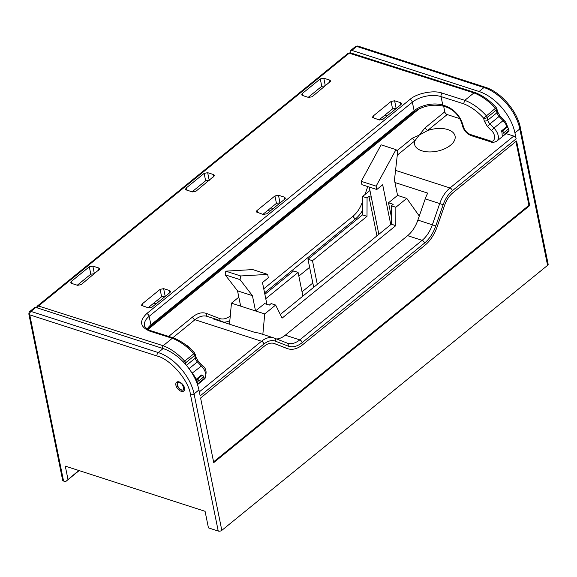 <?xml version="1.0" encoding="UTF-8"?>
<svg xmlns="http://www.w3.org/2000/svg" width="577" height="577" viewBox="0 0 577 577"><rect width="100%" height="100%" fill="white"/><g stroke="black" fill="none" stroke-linecap="round" stroke-linejoin="round"><path stroke-width="0.87" d="M161.906 348.183L163.161 345.724L38.479 305.998A2.582 1.507 -129.1 0 0 37.289 306.12L36.387 307.606M196.577 378.966L197.392 379.226A1.551 0.902 50.9 0 1 197.399 379.226A1.551 0.902 50.9 0 1 198.834 380.878L199.188 382.58A1.551 0.902 50.9 0 1 198.993 383.409A1.551 0.902 50.9 0 1 198.279 383.481L197.183 383.135A10.336 6.022 -129.1 0 0 196.577 378.966L201.467 374.992L202.282 375.252A1.551 0.902 -129.1 0 0 202.282 375.252A1.551 0.902 -129.1 0 1 203.717 376.904L204.07 378.606L199.188 382.58M36.978 307.801A2.582 0.966 -10.7 0 1 37.455 307.555A2.582 1.565 107.7 0 1 38.479 305.998L349.244 53.185A2.582 1.507 -129.1 0 0 348.061 53.308L350.47 52.853A2.582 1.565 107.7 0 0 349.244 53.185L473.933 92.911A41.003 23.888 50.9 0 1 495.419 108.31L496.314 107.704C489.808 100.557 482.761 95.515 475.188 92.594L473.933 92.911L464.81 100.333L463.569 103.773C470.702 106.536 477.395 111.332 483.649 118.177L484.211 120.881L487.377 126.5L491.431 130.64C496.321 134.369 495.08 143.543 490.061 140.781L470.457 134.535C466.836 132.999 464.435 130.251 463.266 126.276L463.1 125.483C460.367 116.222 454.77 109.803 446.317 106.226A2.582 1.565 107.7 0 0 447.168 107.358L443.641 106.24A2.582 1.565 -72.3 0 1 442.797 105.101A20.664 11.172 -11.7 0 0 414.12 110.719L150.914 324.837A2.582 1.507 -129.1 0 0 150.914 324.837A20.664 11.172 -11.7 0 0 147.236 329.049M183.486 362.125L184.654 361.123A41.003 23.888 -129.1 0 0 163.161 345.724L172.285 338.302L173.54 337.978C181.113 340.906 188.16 345.94 194.673 353.088L195.841 357.004L198.329 361.339L202.376 365.479C206.53 368.451 207.186 372.98 204.359 379.053A10.336 6.022 -129.1 0 0 201.431 366.034L197.384 361.894L198.113 361.822M186.4 365.364L195.271 358.151L194.709 355.446A2.582 1.507 -129.1 0 0 193.771 353.701A41.003 23.888 -129.1 0 0 172.285 338.302L149.695 331.104C139.987 326.971 139.007 321.129 146.753 313.571A2.582 1.507 50.9 0 1 149.147 316.326L150.914 324.837A2.582 1.507 -129.1 0 1 150.59 326.214L147.64 329.308M146.753 313.571L409.958 99.453C416.616 93.25 433.969 89.853 442.22 93.135L464.81 100.333A41.003 23.888 50.9 0 1 486.296 115.732A2.582 1.507 50.9 0 1 487.233 117.477L496.357 110.056L496.92 112.76A2.582 1.399 -11.7 0 0 497.489 111.613L499.985 115.963M148.073 307.779L161.61 296.766L165.484 296.181M77.275 285.218L90.813 274.205L94.678 273.621M192.098 191.802L205.636 180.796L209.509 180.212M308.233 97.333L321.771 86.319L325.637 85.742M379.031 119.893L392.569 108.88L396.442 108.303M262.903 214.363L276.441 203.356L280.314 202.772M170.006 292.503L151.946 307.195L148.419 307.887L141.56 305.377L142.057 304.043L160.117 289.351L163.644 288.659L169.688 290.584L170.59 291.587L170.006 292.503M284.836 199.094L266.776 213.786L263.242 214.478L256.383 211.968L256.88 210.634L274.94 195.942L278.475 195.25L284.511 197.175L285.42 198.178L284.836 199.094M400.965 104.617L382.904 119.309L379.377 120.002L372.518 117.492L373.016 116.157L391.076 101.465L394.603 100.773L400.647 102.699L401.549 103.701L400.965 104.617M302.211 93.597L320.271 78.905L323.798 78.212L329.842 80.138L330.751 81.141L312.107 96.748L308.572 97.441L302.536 95.515L301.713 94.931L302.211 93.597L303.387 95.789M186.082 188.073L204.143 173.381L207.67 172.689L213.714 174.615L214.615 175.617L195.971 191.225L192.444 191.917L186.4 189.992L185.585 189.407L186.082 188.073L187.251 190.259M71.252 281.482L89.312 266.79L92.839 266.098L98.883 268.024L99.792 269.026L81.148 284.634L77.614 285.327L71.577 283.401L70.755 282.817L71.252 281.482L72.428 283.675M198.993 383.409L203.876 379.428A1.551 0.902 -129.1 0 0 204.07 378.606M502.091 135.09A10.336 6.022 -129.1 0 0 501.485 130.921L506.368 126.947L507.183 127.207A1.551 0.902 -129.1 0 1 508.625 128.859L508.979 130.561A1.551 0.902 50.9 0 1 508.784 131.39L503.894 135.364A1.551 0.902 50.9 0 1 503.18 135.444L502.091 135.09M501.485 130.921L502.3 131.188A1.551 0.902 50.9 0 1 503.735 132.833L504.089 134.535A1.551 0.902 50.9 0 1 503.894 135.364M443.663 106.247L444.795 111.808A2.582 1.507 -129.1 0 0 447.182 114.563L427.434 130.633L425.04 127.878L419.169 135.133L412.425 138.141L414.813 140.896L419.169 135.133L427.434 130.633A20.664 11.23 168.5 0 1 447.86 129.594A20.664 11.23 168.5 0 1 455.08 136.078A20.664 11.23 168.5 0 1 444.478 148.859A20.664 11.23 168.5 0 1 421.801 150.799A20.664 11.23 168.5 0 1 414.574 144.315A20.664 11.23 168.5 0 1 414.813 140.896L397.286 155.155M179.252 381.938A5.683 3.311 -129.1 0 0 176.62 382.205A5.683 3.311 -129.1 0 0 176.526 386.987A5.683 3.311 -129.1 0 0 181.156 391.293A5.683 3.311 -129.1 0 0 183.796 391.026A5.683 3.311 -129.1 0 0 183.89 386.244A5.683 3.311 -129.1 0 0 179.252 381.938M381.808 117.636L384.066 118.364M273.145 208.6L270.887 207.871M267.793 210.389L270.05 211.117M159.137 301.353L156.879 300.617M153.778 303.134L156.042 303.87M147.964 329.496L419.465 108.635M387.16 115.847L384.902 115.119M376.132 186.147L361.252 181.337L361.93 184.69L376.81 189.501L376.132 186.147L395.981 149.631L397.712 151.376L394.452 180.125L397.56 195.408L388.509 202.779L391.314 216.577M369.244 187.056L378.851 234.298M361.252 181.337L381.101 144.827L395.981 149.631M390.78 224.597L382.674 184.734L376.81 189.501M350.491 52.86L350.289 51.872A2.582 1.507 50.9 0 1 350.621 50.502A2.582 1.507 50.9 0 1 351.819 50.379L479.076 91.519A38.746 22.575 50.9 0 1 514.929 132.89L516.141 138.841L452.361 190.727C448.358 194.081 445.285 198.762 443.136 204.763L435.786 225.953C433.168 233.288 429.411 239.008 424.513 243.105L302.168 342.637C297.234 346.532 292.546 347.686 288.103 346.092L275.445 341.18C271.81 339.875 267.98 340.819 263.941 344.007L200.161 395.894L198.95 389.944A38.746 22.575 -129.1 0 0 163.096 348.566L35.832 307.433A2.582 1.507 -129.1 0 0 34.634 307.548L29.752 311.53C29.312 311.407 29.009 312.251 28.85 314.047A2.582 1.406 168.5 0 0 29.752 314.854L157.016 355.995A2.582 1.565 -72.1 0 1 158.213 352.547L30.949 311.407A2.582 1.565 107.9 0 0 29.752 314.854L63.564 481.052L65.526 481.687L78.797 470.486M185.902 344.981A20.664 11.23 168.5 0 1 190.525 348.883M213.584 461.86L528.936 205.325L515.946 141.48M287.259 348.537L286.473 348.277A30.999 18.745 107.9 0 0 287.094 348.501L287.873 348.753A30.999 18.745 107.9 0 0 302.6 344.757L424.946 245.232A30.999 18.745 107.9 0 0 437.243 226.523L444.593 205.325A20.664 12.492 -72.1 0 1 452.794 192.855L516.574 140.968L529.715 205.578L213.735 462.624L200.594 398.015L264.374 346.135A20.664 12.492 -72.1 0 1 274.19 343.474A20.664 12.492 -72.1 0 1 274.602 343.618L287.259 348.537A30.999 18.745 107.9 0 0 287.873 348.753M286.473 348.277L273.815 343.365A20.664 12.492 107.9 0 0 273.794 343.358M528.936 205.325L529.715 205.578M28.85 314.047L62.662 480.244A2.582 1.406 -11.5 0 0 63.564 481.052M79.15 470.601L65.526 481.687M198.95 389.944L194.067 393.918A2.582 1.406 168.5 0 1 190.475 394.61L218.236 531.049A2.582 1.406 -11.5 0 0 221.82 530.364L547.573 265.362A2.582 1.406 -11.5 0 0 548.15 264.216L520.389 127.769A2.582 1.406 168.5 0 1 519.819 128.916L547.573 265.362M218.236 531.049L208.448 527.89L205.073 511.309L65.28 466.122L67.963 479.299M252.423 295.662L237.544 290.851L240.652 306.142L255.532 310.953L252.423 295.662L240.046 279.636L240.688 275.965L267.641 274.4L268.327 277.753L262.47 282.521L266.906 304.331M264.735 313.924L255.532 310.953L264.591 303.581L269.286 305.103L271.147 303.589L275.647 305.045L264.735 313.924L262.838 334.371M237.544 290.851L225.167 274.825L225.802 271.154L252.762 269.589L267.641 274.4M312.821 283.055L302.031 291.825M314.054 287.014L313.599 286.87L307.981 259.239L362.507 214.882L362.565 196.505L369.944 190.504M229.502 324.195L231.449 303.163L238.828 297.162M231.449 303.163L240.652 306.142M240.046 279.636L225.167 274.825M419.284 216.043L406.763 198.387L395.851 207.266L391.35 205.809L393.204 204.294L388.509 202.779M406.763 198.387L397.56 195.408M317.3 284.374L312.482 260.696L367.015 216.339L367.073 197.961L362.565 196.505M367.073 197.961L368.927 196.447L376.947 235.856M371.307 197.219L368.927 196.447M275.445 341.18A2.582 2.056 -68.8 0 0 274.421 338.136A2.582 2.056 -68.8 0 0 274.335 338.108A25.835 15.615 107.9 0 0 273.823 337.92L259.333 333.239A25.835 15.615 107.9 0 0 256.051 332.778L213.764 319.11A25.835 15.615 -72.1 0 1 217.039 319.571A25.835 15.615 -72.1 0 1 217.558 319.752L226.509 323.228M276.571 338.973A25.835 15.615 107.9 0 0 285.29 335.194L407.636 235.668A25.835 15.615 107.9 0 0 417.885 220.075L425.235 198.877L439.724 203.566L432.375 224.756A25.835 15.615 -72.1 0 1 422.119 240.349L299.773 339.875A25.835 15.615 -72.1 0 1 287.505 343.207A25.835 15.615 -72.1 0 1 287.144 343.077M394.942 182.527L427.723 193.122A25.835 15.615 107.9 0 0 425.235 198.877M309.625 267.324L298.836 276.102M395.851 207.266L395.793 225.643L282.103 318.122L275.647 305.045M264.865 294.313L293.578 270.952L298.085 272.409L302.903 296.088M265.759 298.706L298.085 272.409M391.35 205.809L391.293 224.186L280.299 314.472M312.482 260.696L307.981 259.239M391.293 224.186L395.793 225.643M367.015 216.339L362.507 214.882M516.141 138.841A2.582 1.507 -129.1 0 0 513.754 136.085L506.079 133.604M459.855 118.66L447.182 114.563M225.802 271.154L240.688 275.965M181.236 389.756C177.774 389.785 175.862 380.553 179.829 382.948C183.291 382.919 185.203 392.151 181.236 389.756M184.539 389.742A5.164 3.008 50.9 0 1 184.445 389.828L181.575 390.211C177.298 387.6 176.079 384.801 177.925 381.815A5.164 3.008 50.9 0 1 178.026 381.736M197.392 379.226L202.282 375.252M150.59 326.214L413.796 112.097A2.582 1.507 -129.1 0 0 414.127 110.726A2.582 1.507 -129.1 0 0 414.12 110.719L412.36 102.201A20.664 11.172 168.3 0 1 441.037 96.59L442.797 105.101L446.317 106.226M496.314 107.704L496.927 108.909A2.582 1.399 168.3 0 1 496.357 110.056A2.582 1.507 50.9 0 0 495.419 108.31L483.649 118.177A2.582 1.399 -11.7 0 0 487.233 117.477L487.796 120.182A2.582 1.399 168.3 0 1 484.211 120.881M184.669 363.387A2.582 1.399 168.3 0 0 185.585 362.861L186.01 364.909M37.455 307.555A2.582 1.565 107.7 0 0 37.346 307.916M503.808 120.571L503.079 120.643L499.033 116.511A5.164 3.008 -129.1 0 1 496.92 112.76L487.796 120.182A5.164 3.008 50.9 0 0 489.909 123.925L499.033 116.511L499.761 116.431M194.673 353.088L184.654 361.123A2.582 1.507 -129.1 0 1 185.585 362.861L194.709 355.446A2.582 1.399 -11.7 0 0 195.278 354.3M149.695 331.104A2.582 1.565 -72.3 0 1 150.922 330.772C148.852 330.758 143.651 326.286 144.56 325.507A20.664 11.172 168.3 0 1 149.147 316.326L412.36 102.201A2.582 1.507 50.9 0 0 409.958 99.453M447.168 107.358C454.69 110.539 459.703 116.316 462.199 124.682A2.582 1.399 -11.7 0 0 463.1 125.483M442.22 93.135A2.582 1.565 107.7 0 0 441.037 96.59L463.569 103.773M189.025 368.696L197.384 361.894A5.164 3.008 -129.1 0 1 195.271 358.151A2.582 1.399 -11.7 0 0 195.841 357.004M320.271 78.905L321.771 86.319M204.143 173.381L205.636 180.796M89.312 266.79L90.813 274.205M169.688 290.584L169.487 292.928M165.145 296.073L163.644 288.659M160.117 289.351L161.61 296.766M143.226 306.236L142.057 304.043M98.883 268.024L98.681 270.368M94.34 273.512L92.839 266.098M213.714 174.615L213.512 176.951M209.17 180.103L207.67 172.689M329.842 80.138L329.64 82.482M325.298 85.627L323.798 78.212M400.647 102.699L400.445 105.043M396.103 108.187L394.603 100.773M391.076 101.465L392.569 108.88M374.184 118.35L373.016 116.157M284.511 197.175L284.317 199.512M279.968 202.664L278.475 195.25M274.94 195.942L276.441 203.356M258.056 212.819L256.88 210.634M196.735 382.515A10.336 6.022 -129.1 0 0 192.307 373.456L192.249 373.507M192.069 373.211L201.431 366.034L202.159 365.962M198.834 380.878L203.717 376.904M490.061 140.781A2.582 1.565 107.7 0 0 490.904 141.913C492.268 142.714 494.258 142.432 496.884 141.084A10.336 6.022 50.9 0 0 493.955 128.065L503.079 120.643A10.336 6.022 50.9 0 1 507.06 127.171M506.224 133.467A10.336 6.022 50.9 0 1 506.007 133.662L496.884 141.084M463.266 126.276A2.582 1.399 168.3 0 1 462.365 125.476L462.199 124.682M470.457 134.535A2.582 1.565 107.7 0 0 471.301 135.667C466.714 133.806 463.735 130.409 462.365 125.476M487.377 126.5L489.909 123.925L493.955 128.065L491.431 130.64M502.3 131.188L507.183 127.207M508.979 130.561L504.089 134.535M503.735 132.833L508.625 128.859M221.82 530.364L194.067 393.918A38.746 22.575 -129.1 0 0 158.213 352.547L163.096 348.566M35.832 307.433L30.949 311.407A2.582 1.507 -129.1 0 0 29.752 311.53M157.016 355.995C170.302 359.045 188.708 380.286 190.475 394.61M263.941 344.007A2.582 1.507 -129.1 0 0 261.547 341.252L199.339 391.855M288.103 346.092A2.582 2.056 -68.8 0 0 287.079 343.055L273.823 337.92A25.835 15.615 107.9 0 0 261.547 341.252L194.983 319.73L172.826 337.754M230.822 315.597C226.783 318.785 222.946 319.73 219.31 318.432L206.653 313.513C202.217 311.926 197.529 313.08 192.595 316.975L168.672 336.427M362.551 201.575L362.392 202.037C360.243 208.037 357.17 212.718 353.167 216.072L263.747 288.81M367.751 186.573L364.996 194.528M412.425 138.141L397.019 150.676M444.795 111.808L425.04 127.878M350.621 50.502L355.504 46.528A2.582 1.507 50.9 0 1 356.701 46.405L483.966 87.545A38.746 22.575 50.9 0 1 519.819 128.916L514.929 132.89M395.555 170.381L449.973 187.972L513.754 136.085M452.361 190.727A2.582 1.507 -129.1 0 0 449.973 187.972A25.835 15.615 107.9 0 0 439.724 203.566L443.136 204.763M192.595 316.975A2.582 1.507 -129.1 0 0 194.983 319.73A25.835 15.615 107.9 0 1 207.251 316.405L217.039 319.571M206.653 313.513A2.582 2.056 -68.8 0 0 207.554 316.506M219.31 318.432A2.582 2.056 -68.8 0 0 219.325 320.437M229.834 320.596A25.835 15.615 -72.1 0 1 223.725 322.146M353.167 216.072A2.582 1.507 -129.1 0 0 355.555 218.827L264.569 292.849M362.522 210.417A25.835 15.615 -72.1 0 1 355.555 218.827L357.055 219.318M273.815 343.365L274.602 343.618M435.786 225.953L417.885 220.075M424.513 243.105A2.582 1.507 -129.1 0 0 422.119 240.349L407.636 235.668M302.168 342.637A2.582 1.507 -129.1 0 0 299.773 339.875L285.29 335.194M287.505 343.207L287.079 343.055A2.582 2.056 -68.8 0 0 286.993 343.019L274.508 338.172M520.389 127.769C517.302 111.036 500.735 91.894 485.192 87.214A2.582 1.565 107.9 0 0 483.966 87.545L479.076 91.519M485.192 87.214L357.928 46.073A2.582 1.565 107.9 0 0 356.701 46.405L351.819 50.379M350.47 52.853L475.145 92.58M496.927 108.909L497.489 111.613M413.796 112.097C423.035 105.757 432.981 103.802 443.641 106.24M173.497 337.963L150.922 330.772M348.061 53.308L37.289 306.12M204.359 379.053L197.507 384.628M508.012 127.762L505.777 122.216L499.978 115.948M490.904 141.913L471.301 135.667M355.504 46.528L357.928 46.073"/></g></svg>
